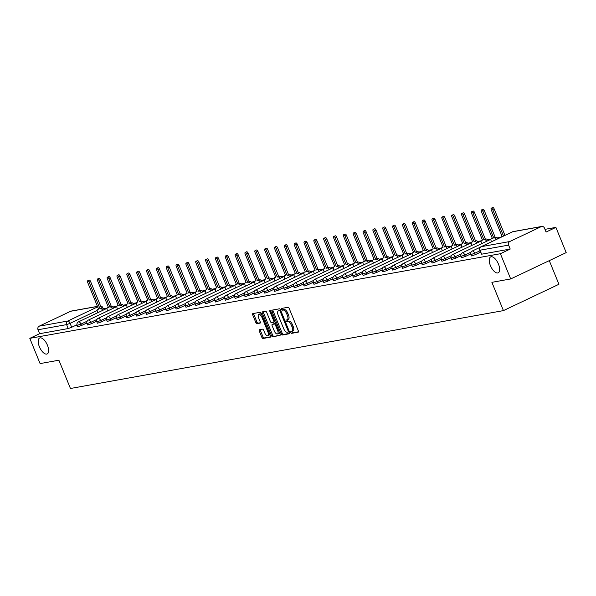 <?xml version="1.0" encoding="UTF-8"?>
<svg xmlns="http://www.w3.org/2000/svg" width="596" height="596" viewBox="0 0 596 596"><rect width="100%" height="100%" fill="white"/><g stroke="black" fill="none" stroke-linecap="round" stroke-linejoin="round"><path stroke-width="0.89" d="M290.833 332.553A0.946 0.425 -115.4 0 0 291.623 333.343L298.209 332.166A1.356 0.611 -115.4 0 0 298.276 332.136A1.356 0.611 -115.4 0 0 298.32 330.802L289.172 308.4A1.356 0.611 -115.4 0 0 288.047 307.268L281.468 308.452A0.946 0.425 -115.4 0 0 281.416 308.467A0.946 0.425 -115.4 0 0 281.387 309.399A0.946 0.425 -115.4 0 0 282.176 310.196L283.025 310.039A4.328 1.959 -115.4 0 1 286.639 313.667L287.399 315.537A4.328 1.959 -115.4 0 1 287.272 319.799A4.328 1.959 -115.4 0 1 287.041 319.873L286.192 320.03A0.946 0.425 -115.4 0 0 286.14 320.045A0.946 0.425 -115.4 0 0 286.11 320.976A0.946 0.425 -115.4 0 0 286.899 321.773L287.756 321.616A4.328 1.959 -115.4 0 1 291.362 325.245L292.122 327.107A4.328 1.959 -115.4 0 1 291.995 331.376A4.328 1.959 -115.4 0 1 291.764 331.45L290.915 331.6A0.946 0.425 -115.4 0 0 290.863 331.622A0.946 0.425 -115.4 0 0 290.833 332.553M291.816 331.436A0.946 0.425 -115.4 0 0 291.943 332.024A0.946 0.425 -115.4 0 0 292.733 332.821L298.484 331.786M282.37 308.288A0.946 0.425 -115.4 0 0 282.497 308.87A0.946 0.425 -115.4 0 0 283.286 309.667L284.136 309.51L283.025 310.039M287.093 319.866A0.946 0.425 -115.4 0 0 287.22 320.447A0.946 0.425 -115.4 0 0 288.01 321.244L288.866 321.088L287.756 321.616M47.449 345.255A8.821 3.993 -115.4 0 0 39.634 338.014A8.821 3.993 -115.4 0 0 39.373 346.708A8.821 3.993 -115.4 0 0 47.188 353.95A8.821 3.993 -115.4 0 0 47.449 345.255M498.48 264.132A8.821 3.993 -115.4 0 0 490.664 256.891A8.821 3.993 -115.4 0 0 490.404 265.585A8.821 3.993 -115.4 0 0 498.219 272.826A8.821 3.993 -115.4 0 0 498.48 264.132M259.416 329.722A1.356 0.611 -115.4 0 0 259.342 329.744A1.356 0.611 -115.4 0 0 259.305 331.078L261.868 337.358A1.356 0.611 -115.4 0 0 262.992 338.498L270.301 337.18A1.356 0.611 -115.4 0 0 270.375 337.157A1.356 0.611 -115.4 0 0 270.413 335.824L261.272 313.421A1.356 0.611 -115.4 0 0 260.147 312.282L252.838 313.6A1.356 0.611 -115.4 0 0 252.764 313.623A1.356 0.611 -115.4 0 0 252.726 314.956L255.826 322.548A1.356 0.611 -115.4 0 0 256.95 323.68L260.079 323.121A1.356 0.611 -115.4 0 0 260.147 323.099A1.356 0.611 -115.4 0 0 260.191 321.765L258.649 317.996A3.621 1.639 -115.4 0 1 258.761 314.435A3.621 1.639 -115.4 0 1 261.964 317.4L267.984 332.151A3.621 1.639 -115.4 0 1 267.88 335.719A3.621 1.639 -115.4 0 1 264.669 332.747L263.67 330.288A1.356 0.611 -115.4 0 0 262.545 329.156L259.416 329.722M509.796 241.529L541.22 226.629A2.756 2.436 79.8 0 1 544.476 228.112L546.078 232.045L555.904 227.381L566.2 252.615L510.69 278.95L491.886 282.333L503.426 310.613L70.44 388.488L58.9 360.207L40.096 363.59L29.8 338.357L500.394 253.717L510.221 249.054L508.612 245.12L479.698 250.253L481.635 254.194L480.033 250.26A2.756 2.436 79.8 0 1 481.218 246.677L509.796 241.529A2.756 2.436 79.8 0 0 508.612 245.12M510.69 278.95L500.394 253.717M281.133 333.894A1.356 0.611 -115.4 0 0 282.258 335.034L289.567 333.715A1.356 0.611 -115.4 0 0 289.641 333.693A1.356 0.611 -115.4 0 0 289.678 332.359L280.537 309.957A1.356 0.611 -115.4 0 0 279.405 308.817L272.096 310.136A1.356 0.611 -115.4 0 0 272.029 310.158A1.356 0.611 -115.4 0 0 271.985 311.492L281.133 333.894L282.243 333.373A1.356 0.611 -115.4 0 0 283.368 334.505L289.85 333.335M279.934 335.451L272.625 336.762A1.356 0.611 -115.4 0 1 271.5 335.63L262.352 313.22A1.356 0.611 -115.4 0 1 262.396 311.887A1.356 0.611 -115.4 0 1 262.464 311.864L265.592 311.306A1.356 0.611 -115.4 0 1 266.725 312.438L270.428 321.527A1.356 0.611 -115.4 0 0 271.56 322.66L273.631 322.287A1.356 0.611 -115.4 0 0 273.706 322.265A1.356 0.611 -115.4 0 0 273.743 320.931L269.884 311.47A0.946 0.425 -115.4 0 1 269.913 310.538A0.946 0.425 -115.4 0 1 270.748 311.313L280.046 334.095A1.356 0.611 -115.4 0 1 280.008 335.429A1.356 0.611 -115.4 0 1 279.934 335.451L280.068 335.384M76.981 324.76L71.691 327.271L70.09 323.337L66.603 324.619L38.017 329.759A2.756 2.436 -100.2 0 1 39.209 326.168L70.626 311.268A2.756 2.436 -100.2 0 1 71.17 311.09L97.446 306.366M555.904 227.381L544.975 229.348M500.826 237.29L497.317 237.916M490.985 239.056L487.476 239.689M481.136 240.829L477.627 241.462M471.294 242.594L467.785 243.228M461.453 244.367L457.944 245.001M451.612 246.141L448.095 246.774M441.763 247.906L438.254 248.539M431.921 249.679L428.412 250.313M422.08 251.452L418.571 252.078M412.231 253.218L408.722 253.851M402.389 254.991L398.88 255.624M392.548 256.764L389.039 257.39M382.707 258.53L379.198 259.163M372.858 260.303L369.349 260.936M363.016 262.076L359.507 262.702M353.175 263.842L349.666 264.475M343.333 265.615L339.824 266.248M333.484 267.38L329.975 268.014M323.643 269.154L320.134 269.787M313.801 270.927L310.293 271.553M303.96 272.692L300.444 273.326M294.111 274.465L290.602 275.099M284.27 276.239L280.761 276.864M274.428 278.004L270.919 278.637M264.579 279.777L261.07 280.411M254.738 281.55L251.229 282.176M244.896 283.316L241.387 283.949M235.055 285.089L231.546 285.722M225.206 286.855L221.697 287.488M215.365 288.628L211.856 289.261M205.523 290.401L202.014 291.034M195.682 292.167L192.165 292.8M185.833 293.94L182.324 294.573M175.991 295.713L172.482 296.339M166.15 297.478L162.641 298.112M156.301 299.252L152.792 299.885M146.46 301.025L142.951 301.65M136.618 302.79L133.109 303.424M126.777 304.563L123.268 305.197M116.928 306.337L113.419 306.962M107.086 308.102L103.577 308.735M549.288 260.638L558.936 284.277L503.426 310.613M29.8 338.357L39.627 333.693L38.017 329.759M480.577 252.406L479.869 252.749L480.659 252.607M470.765 254.164L470.028 254.514L470.825 254.373M460.917 255.937L460.179 256.287L460.976 256.146M451.075 257.703L450.338 258.061L451.135 257.912M441.234 259.476L440.496 259.826L441.293 259.685M431.392 261.249L430.647 261.599L431.452 261.458M421.543 263.015L420.806 263.365L421.603 263.223M411.702 264.788L410.964 265.138L411.762 264.996M401.86 266.561L401.123 266.911L401.92 266.762M392.019 268.327L391.274 268.677L392.079 268.535M382.17 270.1L381.433 270.45L382.23 270.308M372.329 271.873L371.591 272.223L372.388 272.074M362.487 273.639L361.75 273.989L362.547 273.847M352.646 275.412L351.901 275.762L352.698 275.62M342.797 277.185L342.059 277.535L342.856 277.386M332.955 278.95L332.218 279.3L333.015 279.159M323.114 280.723L322.369 281.074L323.174 280.932M313.265 282.489L312.527 282.847L313.325 282.698M303.424 284.262L302.686 284.612L303.483 284.471M293.582 286.035L292.845 286.385L293.642 286.244M283.741 287.801L282.996 288.151L283.8 288.01M273.892 289.574L273.154 289.924L273.951 289.783M264.05 291.347L263.313 291.697L264.11 291.548M254.209 293.113L253.471 293.463L254.269 293.321M244.367 294.886L243.622 295.236L244.42 295.095M234.519 296.659L233.781 297.009L234.578 296.86M224.677 298.425L223.94 298.775L224.737 298.633M214.836 300.198L214.098 300.548L214.895 300.406M204.987 301.963L204.249 302.321L205.046 302.172M195.145 303.736L194.408 304.087L195.205 303.945M185.304 305.51L184.566 305.86L185.363 305.718M175.462 307.275L174.717 307.625L175.522 307.484M165.614 309.048L164.876 309.399L165.673 309.257M155.772 310.821L155.035 311.172L155.832 311.023M145.931 312.587L145.193 312.937L145.99 312.796M136.089 314.36L135.344 314.71L136.141 314.569M126.24 316.133L125.503 316.483L126.3 316.334M116.399 317.899L115.661 318.249L116.458 318.108M106.557 319.672L105.82 320.022L106.617 319.881M96.716 321.445L95.971 321.795L96.768 321.646M86.867 323.211L86.129 323.561L86.927 323.419M86.822 322.995L81.533 325.498L80.967 324.105L77.152 325.371L77.718 326.772L81.533 325.498M96.671 321.222L91.382 323.732L90.808 322.339L86.994 323.606L87.567 324.999L91.382 323.732M106.513 319.449L101.223 321.959L100.649 320.566L96.843 321.833L97.409 323.226L101.223 321.959M116.354 317.683L111.065 320.186L110.498 318.793L106.684 320.059L107.25 321.46L111.065 320.186M126.196 315.91L120.906 318.42L120.34 317.027L116.525 318.294L117.092 319.687L120.906 318.42M136.044 314.137L130.755 316.647L130.181 315.254L126.367 316.521L126.941 317.914L130.755 316.647M145.886 312.371L140.596 314.882L140.023 313.481L136.216 314.755L136.782 316.148L140.596 314.882M155.727 310.598L150.438 313.109L149.872 311.715L146.057 312.982L146.623 314.375L150.438 313.109M165.569 308.825L160.279 311.335L159.713 309.942L155.899 311.209L156.472 312.609L160.279 311.335M175.418 307.059L170.128 309.57L169.555 308.169L165.74 309.443L166.314 310.836L170.128 309.57M185.259 305.286L179.97 307.797L179.403 306.404L175.589 307.67L176.155 309.063L179.97 307.797M195.101 303.52L189.811 306.024L189.245 304.63L185.43 305.897L185.997 307.298L189.811 306.024M204.95 301.747L199.653 304.258L199.086 302.857L195.272 304.131L195.846 305.524L199.653 304.258M214.791 299.974L209.501 302.485L208.928 301.092L205.113 302.358L205.687 303.751L209.501 302.485M224.632 298.209L219.343 300.712L218.777 299.319L214.962 300.585L215.529 301.986L219.343 300.712M234.474 296.435L229.184 298.946L228.618 297.553L224.804 298.82L225.37 300.213L229.184 298.946M244.323 294.662L239.033 297.173L238.46 295.78L234.645 297.046L235.219 298.44L239.033 297.173M254.164 292.897L248.875 295.407L248.301 294.007L244.494 295.281L245.06 296.674L248.875 295.407M264.006 291.124L258.716 293.634L258.15 292.241L254.336 293.508L254.902 294.901L258.716 293.634M273.847 289.351L268.558 291.861L267.991 290.468L264.177 291.735L264.751 293.128L268.558 291.861M283.696 287.585L278.406 290.096L277.833 288.695L274.018 289.969L274.592 291.362L278.406 290.096M293.537 285.812L288.248 288.322L287.682 286.929L283.867 288.196L284.434 289.589L288.248 288.322M303.379 284.039L298.089 286.549L297.523 285.156L293.709 286.423L294.275 287.823L298.089 286.549M313.228 282.273L307.931 284.784L307.365 283.383L303.55 284.657L304.124 286.05L307.931 284.784M323.069 280.5L317.78 283.011L317.206 281.617L313.392 282.884L313.965 284.277L317.78 283.011M332.911 278.734L327.621 281.238L327.055 279.844L323.241 281.111L323.807 282.511L327.621 281.238M342.752 276.961L337.463 279.472L336.896 278.079L333.082 279.345L333.648 280.738L337.463 279.472M352.601 275.188L347.312 277.699L346.738 276.306L342.923 277.572L343.497 278.965L347.312 277.699M362.442 273.422L357.153 275.926L356.579 274.532L352.772 275.799L353.339 277.2L357.153 275.926M372.284 271.649L366.994 274.16L366.428 272.767L362.614 274.033L363.18 275.426L366.994 274.16M382.125 269.876L376.836 272.387L376.27 270.994L372.455 272.26L373.022 273.653L376.836 272.387M391.974 268.111L386.685 270.621L386.111 269.221L382.297 270.495L382.87 271.888L386.685 270.621M401.816 266.337L396.526 268.848L395.953 267.455L392.146 268.721L392.712 270.115L396.526 268.848M411.657 264.564L406.368 267.075L405.802 265.682L401.987 266.948L402.553 268.349L406.368 267.075M421.506 262.799L416.209 265.309L415.643 263.909L411.829 265.183L412.402 266.576L416.209 265.309M431.348 261.026L426.058 263.536L425.484 262.143L421.67 263.41L422.244 264.803L426.058 263.536M441.189 259.26L435.899 261.763L435.333 260.37L431.519 261.637L432.085 263.037L435.899 261.763M451.03 257.487L445.741 259.998L445.175 258.597L441.36 259.871L441.927 261.264L445.741 259.998M460.879 255.714L455.59 258.224L455.016 256.831L451.202 258.098L451.775 259.491L455.59 258.224M470.721 253.948L465.431 256.451L464.858 255.058L461.043 256.325L461.617 257.725L465.431 256.451M480.495 252.205L475.273 254.686L474.707 253.293L470.892 254.559L471.458 255.952L475.273 254.686M77.026 324.984L76.288 325.334L77.085 325.192M39.627 333.693L68.212 328.552L71.691 327.271M510.221 249.054L481.635 254.194M292.874 330.922A4.328 1.959 -115.4 0 0 293.105 330.847A4.328 1.959 -115.4 0 0 293.232 326.586L292.122 327.107M288.866 321.088A4.328 1.959 -115.4 0 1 292.472 324.716L293.232 326.586M288.151 319.344A4.328 1.959 -115.4 0 0 288.382 319.277A4.328 1.959 -115.4 0 0 288.509 315.008L287.399 315.537M284.136 309.51A4.328 1.959 -115.4 0 1 287.749 313.138L288.509 315.008M272.923 309.987A1.356 0.611 -115.4 0 0 273.095 310.963L282.243 333.373M288.173 332.099A0.946 0.425 -115.4 0 0 288.226 332.076A0.946 0.425 -115.4 0 0 288.248 331.145L280.224 311.477A0.946 0.425 -115.4 0 0 279.435 310.687L278.541 310.844A4.328 1.959 -115.4 0 0 278.31 310.918A4.328 1.959 -115.4 0 0 278.183 315.187L283.666 328.627A4.328 1.959 -115.4 0 0 287.272 332.255L288.173 332.099M288.27 332.054L289.284 331.57A0.946 0.425 -115.4 0 0 289.336 331.555A0.946 0.425 -115.4 0 0 289.343 331.547M280.619 310.158A0.946 0.425 -115.4 0 0 280.545 310.158L279.435 310.687M279.219 310.523A4.328 1.959 -115.4 0 1 279.42 310.397A4.328 1.959 -115.4 0 1 279.651 310.322L280.545 310.158M280.217 335.071L272.625 336.762M263.298 311.715A1.356 0.611 -115.4 0 0 263.462 312.699L272.61 335.101A1.356 0.611 -115.4 0 0 273.735 336.233M273.765 322.22L274.741 321.758A1.356 0.611 -115.4 0 0 274.816 321.736A1.356 0.611 -115.4 0 0 274.95 321.609M274.279 330.951A3.621 1.639 -115.4 0 0 277.483 333.924A3.621 1.639 -115.4 0 0 277.594 330.355L275.471 325.163A1.356 0.611 -115.4 0 0 274.346 324.03L272.268 324.403A1.356 0.611 -115.4 0 0 272.193 324.425A1.356 0.611 -115.4 0 0 272.156 325.759L274.279 330.951M277.483 333.924L278.593 333.395A3.621 1.639 -115.4 0 0 279.189 331.987M275.747 323.561A1.356 0.611 -115.4 0 0 275.456 323.501L274.346 324.03M273.244 323.941A1.356 0.611 -115.4 0 1 273.311 323.896A1.356 0.611 -115.4 0 1 273.378 323.874L275.456 323.501M267.88 335.719L268.99 335.19A3.621 1.639 -115.4 0 0 269.586 333.782M261.853 314.852A3.621 1.639 -115.4 0 0 259.871 313.906L258.761 314.435M253.665 313.451A1.356 0.611 -115.4 0 0 253.836 314.427L256.936 322.019A1.356 0.611 -115.4 0 0 258.061 323.159L260.363 322.741M260.243 329.573A1.356 0.611 -115.4 0 0 260.415 330.549L262.978 336.837A1.356 0.611 -115.4 0 0 264.103 337.969L270.584 336.8M503.523 236.068L492.683 209.501A1.587 0.715 -115.4 0 0 491.275 208.198A1.587 0.715 -115.4 0 0 491.231 209.762L502.175 236.582L501.355 236.731A2.756 1.244 -115.4 0 0 501.206 236.776A2.756 1.244 -115.4 0 0 500.804 237.357M491.275 208.198L492.721 207.512A1.587 0.715 64.6 0 1 494.121 208.816L504.968 235.383M496.475 239.413A2.756 1.244 -115.4 0 0 494.606 237.946L493.779 238.087L482.834 211.267A1.587 0.715 -115.4 0 0 481.434 209.971A1.587 0.715 -115.4 0 0 481.382 211.528L492.333 238.348L491.514 238.497A2.756 1.244 -115.4 0 0 491.365 238.542A2.756 1.244 -115.4 0 0 491.283 241.261L491.491 241.775M481.434 209.971L482.872 209.285A1.587 0.715 64.6 0 1 484.28 210.582L495.224 237.402L496.043 237.26A2.756 1.244 64.6 0 1 497.921 238.728M495.224 237.402L493.779 238.087M486.694 241.283A2.756 1.244 -115.4 0 0 484.757 239.711L483.937 239.86L472.993 213.04A1.587 0.715 -115.4 0 0 471.585 211.736A1.587 0.715 -115.4 0 0 471.54 213.301L482.484 240.121L481.665 240.27A2.756 1.244 -115.4 0 0 481.523 240.315A2.756 1.244 -115.4 0 0 481.441 243.034L481.695 243.652M471.585 211.736L473.03 211.051A1.587 0.715 64.6 0 1 474.438 212.355L485.382 239.175L486.202 239.026A2.756 1.244 64.6 0 1 488.139 240.598M485.382 239.175L483.937 239.86M476.852 243.049A2.756 1.244 -115.4 0 0 474.915 241.484L474.096 241.633L463.152 214.813A1.587 0.715 -115.4 0 0 461.744 213.51A1.587 0.715 -115.4 0 0 461.699 215.074L472.643 241.894L471.823 242.043A2.756 1.244 -115.4 0 0 471.674 242.088A2.756 1.244 -115.4 0 0 471.6 244.8L471.853 245.425M461.744 213.51L463.189 212.824A1.587 0.715 64.6 0 1 464.589 214.128L475.541 240.948L476.36 240.799A2.756 1.244 64.6 0 1 478.29 242.363M475.541 240.948L474.096 241.633M467.003 244.822A2.756 1.244 -115.4 0 0 465.074 243.257L464.254 243.399L453.303 216.579A1.587 0.715 -115.4 0 0 451.902 215.283A1.587 0.715 -115.4 0 0 451.857 216.84L462.801 243.66L461.982 243.809A2.756 1.244 -115.4 0 0 461.833 243.853A2.756 1.244 -115.4 0 0 461.751 246.573L462.004 247.191M451.902 215.283L453.347 214.597A1.587 0.715 64.6 0 1 454.748 215.894L465.692 242.714L466.512 242.572A2.756 1.244 64.6 0 1 468.449 244.136M465.692 242.714L464.254 243.399M457.162 246.595A2.756 1.244 -115.4 0 0 455.225 245.023L454.405 245.172L443.461 218.352A1.587 0.715 -115.4 0 0 442.061 217.048A1.587 0.715 -115.4 0 0 442.008 218.613L452.96 245.433L452.133 245.582A2.756 1.244 -115.4 0 0 451.992 245.626A2.756 1.244 -115.4 0 0 451.91 248.346L452.163 248.964M442.061 217.048L443.498 216.363A1.587 0.715 64.6 0 1 444.907 217.667L455.851 244.487L456.67 244.338A2.756 1.244 64.6 0 1 458.607 245.91M455.851 244.487L454.405 245.172M447.32 248.361A2.756 1.244 -115.4 0 0 445.383 246.796L444.564 246.945L433.62 220.118A1.587 0.715 -115.4 0 0 432.212 218.821A1.587 0.715 -115.4 0 0 432.167 220.378L443.111 247.206L442.292 247.347A2.756 1.244 -115.4 0 0 442.15 247.4A2.756 1.244 -115.4 0 0 442.068 250.111L442.321 250.737M432.212 218.821L433.657 218.136A1.587 0.715 64.6 0 1 435.065 219.44L446.009 246.26L446.829 246.111A2.756 1.244 64.6 0 1 448.758 247.675M446.009 246.26L444.564 246.945M437.471 250.134A2.756 1.244 -115.4 0 0 435.542 248.562L434.722 248.711L423.778 221.891A1.587 0.715 -115.4 0 0 422.37 220.587A1.587 0.715 -115.4 0 0 422.326 222.152L433.27 248.972L432.45 249.121A2.756 1.244 -115.4 0 0 432.301 249.165A2.756 1.244 -115.4 0 0 432.219 251.885L432.473 252.503M422.37 220.587L423.816 219.909A1.587 0.715 64.6 0 1 425.216 221.205L436.168 248.025L436.987 247.884A2.756 1.244 64.6 0 1 438.917 249.448M436.168 248.025L434.722 248.711M427.63 251.907A2.756 1.244 -115.4 0 0 425.7 250.335L424.881 250.484L413.929 223.664A1.587 0.715 -115.4 0 0 412.529 222.36A1.587 0.715 -115.4 0 0 412.484 223.925L423.428 250.745L422.609 250.894A2.756 1.244 -115.4 0 0 422.46 250.938A2.756 1.244 -115.4 0 0 422.378 253.658L422.631 254.276M412.529 222.36L413.974 221.675A1.587 0.715 64.6 0 1 415.375 222.978L426.319 249.799L427.138 249.65A2.756 1.244 64.6 0 1 429.075 251.221M426.319 249.799L424.881 250.484M417.789 253.672A2.756 1.244 -115.4 0 0 415.852 252.108L415.032 252.257L404.088 225.43A1.587 0.715 -115.4 0 0 402.687 224.133A1.587 0.715 -115.4 0 0 402.635 225.69L413.587 252.518L412.76 252.659A2.756 1.244 -115.4 0 0 412.618 252.711A2.756 1.244 -115.4 0 0 412.536 255.423L412.79 256.049M402.687 224.133L404.125 223.448A1.587 0.715 64.6 0 1 405.533 224.744L416.477 251.572L417.297 251.423A2.756 1.244 64.6 0 1 419.234 252.987M416.477 251.572L415.032 252.257M407.947 255.446A2.756 1.244 -115.4 0 0 406.01 253.874L405.191 254.023L394.247 227.203A1.587 0.715 -115.4 0 0 392.838 225.899A1.587 0.715 -115.4 0 0 392.794 227.463L403.738 254.283L402.918 254.432A2.756 1.244 -115.4 0 0 402.777 254.477A2.756 1.244 -115.4 0 0 402.695 257.196L402.948 257.815M392.838 225.899L394.284 225.214A1.587 0.715 64.6 0 1 395.692 226.517L406.636 253.337L407.455 253.188A2.756 1.244 64.6 0 1 409.385 254.76M406.636 253.337L405.191 254.023M398.098 257.211A2.756 1.244 -115.4 0 0 396.169 255.647L395.349 255.796L384.405 228.976A1.587 0.715 -115.4 0 0 382.997 227.672A1.587 0.715 -115.4 0 0 382.952 229.236L393.896 256.056L393.077 256.205A2.756 1.244 -115.4 0 0 392.928 256.25A2.756 1.244 -115.4 0 0 392.846 258.969L393.099 259.588M382.997 227.672L384.442 226.987A1.587 0.715 64.6 0 1 385.843 228.29L396.787 255.11L397.614 254.961A2.756 1.244 64.6 0 1 399.543 256.533M396.787 255.11L395.349 255.796M388.257 258.984A2.756 1.244 -115.4 0 0 386.327 257.42L385.5 257.561L374.556 230.741A1.587 0.715 -115.4 0 0 373.156 229.445A1.587 0.715 -115.4 0 0 373.103 231.002L384.055 257.822L383.235 257.971A2.756 1.244 -115.4 0 0 383.086 258.023A2.756 1.244 -115.4 0 0 383.005 260.735L383.258 261.353M373.156 229.445L374.593 228.76A1.587 0.715 64.6 0 1 376.001 230.056L386.946 256.883L387.765 256.734A2.756 1.244 64.6 0 1 389.702 258.299M386.946 256.883L385.5 257.561M378.415 260.757A2.756 1.244 -115.4 0 0 376.478 259.185L375.659 259.334L364.715 232.515A1.587 0.715 -115.4 0 0 363.307 231.211A1.587 0.715 -115.4 0 0 363.262 232.775L374.206 259.595L373.387 259.744A2.756 1.244 -115.4 0 0 373.245 259.789A2.756 1.244 -115.4 0 0 373.163 262.508L373.416 263.127M363.307 231.211L364.752 230.525A1.587 0.715 64.6 0 1 366.16 231.829L377.104 258.649L377.924 258.5A2.756 1.244 64.6 0 1 379.861 260.072M377.104 258.649L375.659 259.334M368.574 262.523A2.756 1.244 -115.4 0 0 366.637 260.959L365.817 261.108L354.873 234.288A1.587 0.715 -115.4 0 0 353.465 232.984A1.587 0.715 -115.4 0 0 353.421 234.548L364.365 261.368L363.545 261.517A2.756 1.244 -115.4 0 0 363.396 261.562A2.756 1.244 -115.4 0 0 363.322 264.274L363.575 264.9M353.465 232.984L354.911 232.298A1.587 0.715 64.6 0 1 356.311 233.602L367.263 260.422L368.082 260.273A2.756 1.244 64.6 0 1 370.012 261.838M367.263 260.422L365.817 261.108M358.725 264.296A2.756 1.244 -115.4 0 0 356.795 262.732L355.976 262.873L345.024 236.053A1.587 0.715 -115.4 0 0 343.624 234.757A1.587 0.715 -115.4 0 0 343.579 236.314L354.523 263.134L353.704 263.283A2.756 1.244 -115.4 0 0 353.555 263.328A2.756 1.244 -115.4 0 0 353.473 266.047L353.726 266.665M343.624 234.757L345.069 234.072A1.587 0.715 64.6 0 1 346.47 235.368L357.414 262.188L358.241 262.046A2.756 1.244 64.6 0 1 360.17 263.611M357.414 262.188L355.976 262.873M348.884 266.069A2.756 1.244 -115.4 0 0 346.954 264.497L346.127 264.646L335.183 237.826A1.587 0.715 -115.4 0 0 333.782 236.523A1.587 0.715 -115.4 0 0 333.73 238.087L344.682 264.907L343.862 265.056A2.756 1.244 -115.4 0 0 343.713 265.101A2.756 1.244 -115.4 0 0 343.631 267.82L343.885 268.438M333.782 236.523L335.22 235.837A1.587 0.715 64.6 0 1 336.628 237.141L347.572 263.961L348.392 263.812A2.756 1.244 64.6 0 1 350.329 265.384M347.572 263.961L346.127 264.646M339.042 267.835A2.756 1.244 -115.4 0 0 337.105 266.27L336.286 266.419L325.341 239.592A1.587 0.715 -115.4 0 0 323.933 238.296A1.587 0.715 -115.4 0 0 323.889 239.86L334.833 266.68L334.013 266.822A2.756 1.244 -115.4 0 0 333.872 266.874A2.756 1.244 -115.4 0 0 333.79 269.586L334.043 270.212M323.933 238.296L325.379 237.61A1.587 0.715 64.6 0 1 326.787 238.914L337.731 265.734L338.55 265.585A2.756 1.244 64.6 0 1 340.487 267.15M337.731 265.734L336.286 266.419M329.201 269.608A2.756 1.244 -115.4 0 0 327.264 268.036L326.444 268.185L315.5 241.365A1.587 0.715 -115.4 0 0 314.092 240.061A1.587 0.715 -115.4 0 0 314.047 241.626L324.991 268.446L324.172 268.595A2.756 1.244 -115.4 0 0 324.023 268.64A2.756 1.244 -115.4 0 0 323.948 271.359L324.194 271.977M314.092 240.061L315.537 239.383A1.587 0.715 64.6 0 1 316.938 240.68L327.889 267.5L328.709 267.358A2.756 1.244 64.6 0 1 330.638 268.923M327.889 267.5L326.444 268.185M319.352 271.381A2.756 1.244 -115.4 0 0 317.422 269.809L316.603 269.958L305.651 243.138A1.587 0.715 -115.4 0 0 304.251 241.834A1.587 0.715 -115.4 0 0 304.206 243.399L315.15 270.219L314.33 270.368A2.756 1.244 -115.4 0 0 314.181 270.413A2.756 1.244 -115.4 0 0 314.099 273.132L314.353 273.75M304.251 241.834L305.696 241.149A1.587 0.715 64.6 0 1 307.096 242.453L318.041 269.273L318.86 269.124A2.756 1.244 64.6 0 1 320.797 270.696M318.041 269.273L316.603 269.958M309.51 273.147A2.756 1.244 -115.4 0 0 307.573 271.582L306.754 271.731L295.81 244.904A1.587 0.715 -115.4 0 0 294.409 243.608A1.587 0.715 -115.4 0 0 294.357 245.165L305.308 271.992L304.481 272.134A2.756 1.244 -115.4 0 0 304.34 272.186A2.756 1.244 -115.4 0 0 304.258 274.898L304.511 275.523M294.409 243.608L295.847 242.922A1.587 0.715 64.6 0 1 297.255 244.218L308.199 271.046L309.019 270.897A2.756 1.244 64.6 0 1 310.956 272.461M308.199 271.046L306.754 271.731M299.669 274.92A2.756 1.244 -115.4 0 0 297.732 273.348L296.912 273.497L285.968 246.677A1.587 0.715 -115.4 0 0 284.56 245.373A1.587 0.715 -115.4 0 0 284.515 246.938L295.46 273.758L294.64 273.907A2.756 1.244 -115.4 0 0 294.498 273.951A2.756 1.244 -115.4 0 0 294.417 276.671L294.67 277.289M284.56 245.373L286.005 244.688A1.587 0.715 64.6 0 1 287.414 245.992L298.358 272.812L299.177 272.663A2.756 1.244 64.6 0 1 301.107 274.235M298.358 272.812L296.912 273.497M289.82 276.686A2.756 1.244 -115.4 0 0 287.89 275.121L287.071 275.27L276.127 248.45A1.587 0.715 -115.4 0 0 274.719 247.146A1.587 0.715 -115.4 0 0 274.674 248.711L285.618 275.531L284.799 275.68A2.756 1.244 -115.4 0 0 284.65 275.725A2.756 1.244 -115.4 0 0 284.568 278.444L284.821 279.062M274.719 247.146L276.164 246.461A1.587 0.715 64.6 0 1 277.565 247.765L288.516 274.585L289.336 274.436A2.756 1.244 64.6 0 1 291.265 276.008M288.516 274.585L287.071 275.27M279.978 278.459A2.756 1.244 -115.4 0 0 278.049 276.894L277.229 277.036L266.278 250.216A1.587 0.715 -115.4 0 0 264.877 248.919A1.587 0.715 -115.4 0 0 264.833 250.476L275.777 277.304L274.957 277.445A2.756 1.244 -115.4 0 0 274.808 277.498A2.756 1.244 -115.4 0 0 274.726 280.209L274.98 280.828M264.877 248.919L266.315 248.234A1.587 0.715 64.6 0 1 267.723 249.53L278.667 276.358L279.487 276.209A2.756 1.244 64.6 0 1 281.424 277.773M278.667 276.358L277.229 277.036M270.137 280.232A2.756 1.244 -115.4 0 0 268.2 278.66L267.38 278.809L256.436 251.989A1.587 0.715 -115.4 0 0 255.028 250.685A1.587 0.715 -115.4 0 0 254.984 252.25L265.928 279.07L265.108 279.219A2.756 1.244 -115.4 0 0 264.967 279.263A2.756 1.244 -115.4 0 0 264.885 281.983L265.138 282.601M255.028 250.685L256.474 250A1.587 0.715 64.6 0 1 257.882 251.303L268.826 278.123L269.645 277.974A2.756 1.244 64.6 0 1 271.582 279.546M268.826 278.123L267.38 278.809M260.296 281.997A2.756 1.244 -115.4 0 0 258.359 280.433L257.539 280.582L246.595 253.762A1.587 0.715 -115.4 0 0 245.187 252.458A1.587 0.715 -115.4 0 0 245.142 254.023L256.086 280.843L255.267 280.992A2.756 1.244 -115.4 0 0 255.118 281.036A2.756 1.244 -115.4 0 0 255.043 283.748L255.297 284.374M245.187 252.458L246.632 251.773A1.587 0.715 64.6 0 1 248.04 253.076L258.984 279.897L259.804 279.748A2.756 1.244 64.6 0 1 261.733 281.319M258.984 279.897L257.539 280.582M250.447 283.77A2.756 1.244 -115.4 0 0 248.517 282.206L247.698 282.348L236.754 255.528A1.587 0.715 -115.4 0 0 235.345 254.231A1.587 0.715 -115.4 0 0 235.301 255.788L246.245 282.608L245.425 282.757A2.756 1.244 -115.4 0 0 245.276 282.802A2.756 1.244 -115.4 0 0 245.194 285.521L245.448 286.14M235.345 254.231L236.791 253.546A1.587 0.715 64.6 0 1 238.191 254.842L249.135 281.662L249.962 281.521A2.756 1.244 64.6 0 1 251.892 283.085M249.135 281.662L247.698 282.348M240.605 285.544A2.756 1.244 -115.4 0 0 238.676 283.972L237.849 284.121L226.905 257.301A1.587 0.715 -115.4 0 0 225.504 255.997A1.587 0.715 -115.4 0 0 225.452 257.561L236.403 284.381L235.584 284.53A2.756 1.244 -115.4 0 0 235.435 284.575A2.756 1.244 -115.4 0 0 235.353 287.294L235.606 287.913M225.504 255.997L226.942 255.311A1.587 0.715 64.6 0 1 228.35 256.615L239.294 283.435L240.114 283.286A2.756 1.244 64.6 0 1 242.05 284.858M239.294 283.435L237.849 284.121M230.764 287.309A2.756 1.244 -115.4 0 0 228.827 285.745L228.007 285.894L217.063 259.074A1.587 0.715 -115.4 0 0 215.655 257.77A1.587 0.715 -115.4 0 0 215.61 259.334L226.555 286.155L225.735 286.303A2.756 1.244 -115.4 0 0 225.593 286.348A2.756 1.244 -115.4 0 0 225.511 289.06L225.765 289.686M215.655 257.77L217.1 257.085A1.587 0.715 64.6 0 1 218.508 258.388L229.453 285.208L230.272 285.059A2.756 1.244 64.6 0 1 232.209 286.624M229.453 285.208L228.007 285.894M220.922 289.082A2.756 1.244 -115.4 0 0 218.985 287.518L218.166 287.659L207.222 260.839A1.587 0.715 -115.4 0 0 205.814 259.543A1.587 0.715 -115.4 0 0 205.769 261.1L216.713 287.92L215.894 288.069A2.756 1.244 -115.4 0 0 215.745 288.114A2.756 1.244 -115.4 0 0 215.67 290.833L215.923 291.451M205.814 259.543L207.259 258.858A1.587 0.715 64.6 0 1 208.66 260.154L219.611 286.974L220.431 286.832A2.756 1.244 64.6 0 1 222.36 288.397M219.611 286.974L218.166 287.659M211.073 290.855A2.756 1.244 -115.4 0 0 209.144 289.284L208.324 289.433L197.373 262.613A1.587 0.715 -115.4 0 0 195.972 261.309A1.587 0.715 -115.4 0 0 195.928 262.873L206.872 289.693L206.052 289.842A2.756 1.244 -115.4 0 0 205.903 289.887A2.756 1.244 -115.4 0 0 205.821 292.606L206.074 293.225M195.972 261.309L197.418 260.623A1.587 0.715 64.6 0 1 198.818 261.927L209.762 288.747L210.582 288.598A2.756 1.244 64.6 0 1 212.519 290.17M209.762 288.747L208.324 289.433M201.232 292.621A2.756 1.244 -115.4 0 0 199.295 291.057L198.475 291.206L187.531 264.378A1.587 0.715 -115.4 0 0 186.131 263.082A1.587 0.715 -115.4 0 0 186.079 264.639L197.03 291.466L196.203 291.608A2.756 1.244 -115.4 0 0 196.062 291.66A2.756 1.244 -115.4 0 0 195.98 294.372L196.233 294.998M186.131 263.082L187.569 262.396A1.587 0.715 64.6 0 1 188.977 263.7L199.921 290.52L200.74 290.371A2.756 1.244 64.6 0 1 202.677 291.936M199.921 290.52L198.475 291.206M191.39 294.394A2.756 1.244 -115.4 0 0 189.454 292.822L188.634 292.971L177.69 266.151A1.587 0.715 -115.4 0 0 176.282 264.848A1.587 0.715 -115.4 0 0 176.237 266.412L187.181 293.232L186.362 293.381A2.756 1.244 -115.4 0 0 186.22 293.426A2.756 1.244 -115.4 0 0 186.138 296.145L186.392 296.763M176.282 264.848L177.727 264.17A1.587 0.715 64.6 0 1 179.135 265.466L190.079 292.286L190.899 292.144A2.756 1.244 64.6 0 1 192.828 293.709M190.079 292.286L188.634 292.971M181.542 296.167A2.756 1.244 -115.4 0 0 179.612 294.595L178.793 294.744L167.849 267.924A1.587 0.715 -115.4 0 0 166.44 266.621A1.587 0.715 -115.4 0 0 166.396 268.185L177.34 295.005L176.52 295.154A2.756 1.244 -115.4 0 0 176.371 295.199A2.756 1.244 -115.4 0 0 176.289 297.918L176.543 298.536M166.44 266.621L167.886 265.935A1.587 0.715 64.6 0 1 169.286 267.239L180.238 294.059L181.057 293.91A2.756 1.244 64.6 0 1 182.987 295.482M180.238 294.059L178.793 294.744M171.7 297.933A2.756 1.244 -115.4 0 0 169.771 296.368L168.951 296.517L158 269.69A1.587 0.715 -115.4 0 0 156.599 268.394A1.587 0.715 -115.4 0 0 156.554 269.951L167.498 296.778L166.679 296.92A2.756 1.244 -115.4 0 0 166.53 296.972A2.756 1.244 -115.4 0 0 166.448 299.684L166.701 300.31M156.599 268.394L158.044 267.708A1.587 0.715 64.6 0 1 159.445 269.005L170.389 295.832L171.208 295.683A2.756 1.244 64.6 0 1 173.145 297.248M170.389 295.832L168.951 296.517M161.859 299.706A2.756 1.244 -115.4 0 0 159.922 298.134L159.102 298.283L148.158 271.463A1.587 0.715 -115.4 0 0 146.758 270.159A1.587 0.715 -115.4 0 0 146.705 271.724L157.649 298.544L156.83 298.693A2.756 1.244 -115.4 0 0 156.688 298.738A2.756 1.244 -115.4 0 0 156.606 301.457L156.86 302.075M146.758 270.159L148.195 269.474A1.587 0.715 64.6 0 1 149.603 270.778L160.547 297.598L161.367 297.449A2.756 1.244 64.6 0 1 163.304 299.021M160.547 297.598L159.102 298.283M152.017 301.472A2.756 1.244 -115.4 0 0 150.08 299.907L149.261 300.056L138.317 273.236A1.587 0.715 -115.4 0 0 136.909 271.932A1.587 0.715 -115.4 0 0 136.864 273.497L147.808 300.317L146.989 300.466A2.756 1.244 -115.4 0 0 146.839 300.511A2.756 1.244 -115.4 0 0 146.765 303.23L147.018 303.848M136.909 271.932L138.354 271.247A1.587 0.715 64.6 0 1 139.762 272.551L150.706 299.371L151.526 299.222A2.756 1.244 64.6 0 1 153.455 300.794M150.706 299.371L149.261 300.056M142.168 303.245A2.756 1.244 -115.4 0 0 140.239 301.68L139.419 301.822L128.475 275.002A1.587 0.715 -115.4 0 0 127.067 273.706A1.587 0.715 -115.4 0 0 127.022 275.263L137.967 302.083L137.147 302.232A2.756 1.244 -115.4 0 0 136.998 302.284A2.756 1.244 -115.4 0 0 136.916 304.996L137.169 305.614M127.067 273.706L128.512 273.02A1.587 0.715 64.6 0 1 129.913 274.316L140.857 301.144L141.684 300.995A2.756 1.244 64.6 0 1 143.614 302.559M140.857 301.144L139.419 301.822M132.327 305.018A2.756 1.244 -115.4 0 0 130.397 303.446L129.57 303.595L118.626 276.775A1.587 0.715 -115.4 0 0 117.226 275.471A1.587 0.715 -115.4 0 0 117.174 277.036L128.125 303.856L127.306 304.005A2.756 1.244 -115.4 0 0 127.157 304.049A2.756 1.244 -115.4 0 0 127.075 306.769L127.328 307.387M117.226 275.471L118.664 274.786A1.587 0.715 64.6 0 1 120.072 276.09L131.016 302.91L131.835 302.761A2.756 1.244 64.6 0 1 133.772 304.332M131.016 302.91L129.57 303.595M122.485 306.784A2.756 1.244 -115.4 0 0 120.548 305.219L119.729 305.368L108.785 278.548A1.587 0.715 -115.4 0 0 107.377 277.244A1.587 0.715 -115.4 0 0 107.332 278.809L118.276 305.629L117.457 305.778A2.756 1.244 -115.4 0 0 117.315 305.822A2.756 1.244 -115.4 0 0 117.233 308.534L117.486 309.16M107.377 277.244L108.822 276.559A1.587 0.715 64.6 0 1 110.23 277.863L121.174 304.683L121.994 304.534A2.756 1.244 64.6 0 1 123.931 306.098M121.174 304.683L119.729 305.368M112.644 308.557A2.756 1.244 -115.4 0 0 110.707 306.992L109.888 307.134L98.943 280.314A1.587 0.715 -115.4 0 0 97.535 279.017A1.587 0.715 -115.4 0 0 97.491 280.574L108.435 307.394L107.615 307.543A2.756 1.244 -115.4 0 0 107.466 307.588A2.756 1.244 -115.4 0 0 107.392 310.307L107.645 310.926M97.535 279.017L98.981 278.332A1.587 0.715 64.6 0 1 100.381 279.628L111.333 306.448L112.152 306.307A2.756 1.244 64.6 0 1 114.082 307.871M111.333 306.448L109.888 307.134M102.795 310.33A2.756 1.244 -115.4 0 0 100.866 308.758L100.046 308.907L89.095 282.087A1.587 0.715 -115.4 0 0 87.694 280.783A1.587 0.715 -115.4 0 0 87.649 282.348L98.593 309.168L97.774 309.317A2.756 1.244 -115.4 0 0 97.625 309.361A2.756 1.244 -115.4 0 0 97.543 312.08L97.796 312.699M87.694 280.783L89.139 280.098A1.587 0.715 64.6 0 1 90.54 281.401L101.484 308.221L102.303 308.072A2.756 1.244 64.6 0 1 104.24 309.644M101.484 308.221L100.046 308.907M292.733 332.821L291.623 333.343M283.286 309.667L282.176 310.196M288.01 321.244L286.899 321.773M97.178 310.486L70.09 323.337A2.756 1.244 64.6 0 0 67.788 321.028L97.655 306.865M97.476 306.441L70.626 311.268M39.209 326.168L67.788 321.028A2.756 2.436 79.8 0 0 66.603 324.619L68.212 328.552M541.22 226.629L512.635 231.77L481.218 246.677A2.756 1.244 -115.4 0 0 481.069 246.722A2.756 1.244 -115.4 0 0 480.868 246.878M87.172 321.162L80.967 324.105A2.756 1.244 64.6 0 0 78.672 321.795A2.756 1.244 64.6 0 0 78.523 321.84A2.756 2.756 0 0 0 77.152 325.371M97.021 319.389L90.808 322.339A2.756 1.244 64.6 0 0 88.513 320.03A2.756 1.244 64.6 0 0 88.364 320.074A2.756 2.756 0 0 0 86.994 323.606M106.863 317.616L100.649 320.566A2.756 1.244 64.6 0 0 98.355 318.257A2.756 1.244 64.6 0 0 98.206 318.301A2.756 2.756 0 0 0 96.843 321.833M116.704 315.85L110.498 318.793A2.756 1.244 64.6 0 0 108.196 316.483A2.756 1.244 64.6 0 0 108.055 316.536A2.756 2.756 0 0 0 106.684 320.059M126.546 314.077L120.34 317.027A2.756 1.244 64.6 0 0 118.045 314.718A2.756 1.244 64.6 0 0 117.896 314.762A2.756 2.756 0 0 0 116.525 318.294M136.395 312.311L130.181 315.254A2.756 1.244 64.6 0 0 127.887 312.945A2.756 1.244 64.6 0 0 127.738 312.989A2.756 2.756 0 0 0 126.367 316.521M146.236 310.538L140.023 313.481A2.756 1.244 64.6 0 0 137.728 311.172A2.756 1.244 64.6 0 0 137.587 311.224A2.756 2.756 0 0 0 136.216 314.755M156.077 308.765L149.872 311.715A2.756 1.244 64.6 0 0 147.57 309.406A2.756 1.244 64.6 0 0 147.428 309.451A2.756 2.756 0 0 0 146.057 312.982M165.919 307L159.713 309.942A2.756 1.244 64.6 0 0 157.418 307.633A2.756 1.244 64.6 0 0 157.269 307.678A2.756 2.756 0 0 0 155.899 311.209M175.768 305.226L169.555 308.169A2.756 1.244 64.6 0 0 167.26 305.86A2.756 1.244 64.6 0 0 167.111 305.912A2.756 2.756 0 0 0 165.74 309.443M185.609 303.453L179.403 306.404A2.756 1.244 64.6 0 0 177.101 304.094A2.756 1.244 64.6 0 0 176.96 304.139A2.756 2.756 0 0 0 175.589 307.67M195.451 301.688L189.245 304.63A2.756 1.244 64.6 0 0 186.943 302.321A2.756 1.244 64.6 0 0 186.801 302.366A2.756 2.756 0 0 0 185.43 305.897M205.3 299.915L199.086 302.857A2.756 1.244 64.6 0 0 196.792 300.555A2.756 1.244 64.6 0 0 196.643 300.6A2.756 2.756 0 0 0 195.272 304.131M215.141 298.142L208.928 301.092A2.756 1.244 64.6 0 0 206.633 298.782A2.756 1.244 64.6 0 0 206.484 298.827A2.756 2.756 0 0 0 205.113 302.358M224.983 296.376L218.777 299.319A2.756 1.244 64.6 0 0 216.475 297.009A2.756 1.244 64.6 0 0 216.333 297.054A2.756 2.756 0 0 0 214.962 300.585M234.824 294.603L228.618 297.553A2.756 1.244 64.6 0 0 226.324 295.243A2.756 1.244 64.6 0 0 226.175 295.288A2.756 2.756 0 0 0 224.804 298.82M244.673 292.837L238.46 295.78A2.756 1.244 64.6 0 0 236.165 293.47A2.756 1.244 64.6 0 0 236.016 293.515A2.756 2.756 0 0 0 234.645 297.046M254.514 291.064L248.301 294.007A2.756 1.244 64.6 0 0 246.006 291.697A2.756 1.244 64.6 0 0 245.857 291.749A2.756 2.756 0 0 0 244.494 295.281M264.356 289.291L258.15 292.241A2.756 1.244 64.6 0 0 255.848 289.932A2.756 1.244 64.6 0 0 255.706 289.976A2.756 2.756 0 0 0 254.336 293.508M274.197 287.525L267.991 290.468A2.756 1.244 64.6 0 0 265.697 288.159A2.756 1.244 64.6 0 0 265.548 288.203A2.756 2.756 0 0 0 264.177 291.735M284.046 285.752L277.833 288.695A2.756 1.244 64.6 0 0 275.538 286.385A2.756 1.244 64.6 0 0 275.389 286.438A2.756 2.756 0 0 0 274.018 289.969M293.888 283.979L287.682 286.929A2.756 1.244 64.6 0 0 285.38 284.62A2.756 1.244 64.6 0 0 285.238 284.665A2.756 2.756 0 0 0 283.867 288.196M303.729 282.213L297.523 285.156A2.756 1.244 64.6 0 0 295.221 282.847A2.756 1.244 64.6 0 0 295.08 282.891A2.756 2.756 0 0 0 293.709 286.423M313.57 280.44L307.365 283.383A2.756 1.244 64.6 0 0 305.07 281.074A2.756 1.244 64.6 0 0 304.921 281.126A2.756 2.756 0 0 0 303.55 284.657M323.419 278.667L317.206 281.617A2.756 1.244 64.6 0 0 314.911 279.308A2.756 1.244 64.6 0 0 314.762 279.353A2.756 2.756 0 0 0 313.392 282.884M333.261 276.902L327.055 279.844A2.756 1.244 64.6 0 0 324.753 277.535A2.756 1.244 64.6 0 0 324.611 277.58A2.756 2.756 0 0 0 323.241 281.111M343.102 275.129L336.896 278.079A2.756 1.244 64.6 0 0 334.602 275.769A2.756 1.244 64.6 0 0 334.453 275.814A2.756 2.756 0 0 0 333.082 279.345M352.951 273.355L346.738 276.306A2.756 1.244 64.6 0 0 344.443 273.996A2.756 1.244 64.6 0 0 344.294 274.041A2.756 2.756 0 0 0 342.923 277.572M362.793 271.59L356.579 274.532A2.756 1.244 64.6 0 0 354.285 272.223A2.756 1.244 64.6 0 0 354.136 272.275A2.756 2.756 0 0 0 352.772 275.799M372.634 269.817L366.428 272.767A2.756 1.244 64.6 0 0 364.126 270.457A2.756 1.244 64.6 0 0 363.985 270.502A2.756 2.756 0 0 0 362.614 274.033M382.476 268.051L376.27 270.994A2.756 1.244 64.6 0 0 373.975 268.684A2.756 1.244 64.6 0 0 373.826 268.729A2.756 2.756 0 0 0 372.455 272.26M392.324 266.278L386.111 269.221A2.756 1.244 64.6 0 0 383.817 266.911A2.756 1.244 64.6 0 0 383.668 266.963A2.756 2.756 0 0 0 382.297 270.495M402.166 264.505L395.953 267.455A2.756 1.244 64.6 0 0 393.658 265.145A2.756 1.244 64.6 0 0 393.516 265.19A2.756 2.756 0 0 0 392.146 268.721M412.007 262.739L405.802 265.682A2.756 1.244 64.6 0 0 403.499 263.372A2.756 1.244 64.6 0 0 403.358 263.417A2.756 2.756 0 0 0 401.987 266.948M421.849 260.966L415.643 263.909A2.756 1.244 64.6 0 0 413.348 261.599A2.756 1.244 64.6 0 0 413.199 261.651A2.756 2.756 0 0 0 411.829 265.183M431.698 259.193L425.484 262.143A2.756 1.244 64.6 0 0 423.19 259.834A2.756 1.244 64.6 0 0 423.041 259.878A2.756 2.756 0 0 0 421.67 263.41M441.539 257.427L435.333 260.37A2.756 1.244 64.6 0 0 433.031 258.061A2.756 1.244 64.6 0 0 432.89 258.105A2.756 2.756 0 0 0 431.519 261.637M451.381 255.654L445.175 258.597A2.756 1.244 64.6 0 0 442.873 256.295A2.756 1.244 64.6 0 0 442.731 256.34A2.756 2.756 0 0 0 441.36 259.871M461.23 253.881L455.016 256.831A2.756 1.244 64.6 0 0 452.722 254.522A2.756 1.244 64.6 0 0 452.573 254.566A2.756 2.756 0 0 0 451.202 258.098M471.071 252.115L464.858 255.058A2.756 1.244 64.6 0 0 462.563 252.749A2.756 1.244 64.6 0 0 462.414 252.793A2.756 2.756 0 0 0 461.043 256.325M479.929 250.812L474.707 253.293A2.756 1.244 64.6 0 0 472.405 250.983A2.756 1.244 64.6 0 0 472.263 251.028A2.756 2.756 0 0 0 470.892 254.559M103.071 308.296L102.795 307.618L102.169 308.102M479.698 250.253A2.756 2.756 0 0 1 481.069 246.722L512.486 231.814A2.756 1.244 -115.4 0 1 512.635 231.77A2.756 2.436 -100.2 0 1 513.178 231.591A2.756 2.756 0 0 0 512.486 231.814A2.756 1.244 -115.4 0 0 512.359 231.896M292.472 324.716L291.362 325.245M287.749 313.138L286.639 313.667M273.095 310.963L271.985 311.492M283.368 334.505L282.258 335.034M289.03 330.78L288.248 331.145M281.007 311.112L280.224 311.477M279.651 310.322L278.541 310.844M272.61 335.101L271.5 335.63M263.462 312.699L262.352 313.22M274.525 320.559L273.743 320.931M270.651 311.105L269.884 311.47M278.369 329.99L277.594 330.355M276.253 324.79L275.471 325.163M273.378 323.874L272.268 324.403M268.766 331.786L267.984 332.151M262.747 317.035L261.964 317.4M258.061 323.159L256.95 323.68M256.936 322.019L255.826 322.548M253.836 314.427L252.726 314.956M264.103 337.969L262.992 338.498M262.978 336.837L261.868 337.358M260.415 330.549L259.305 331.078M502.093 236.381L501.355 236.731M494.121 208.816L492.683 209.501M496.043 237.26L494.606 237.946M484.28 210.582L482.834 211.267M482.402 239.92L481.665 240.27M486.202 239.026L484.757 239.711M474.438 212.355L472.993 213.04M476.36 240.799L474.915 241.484M464.589 214.128L463.152 214.813M462.72 243.459L461.982 243.809M466.512 242.572L465.074 243.257M454.748 215.894L453.303 216.579M452.871 245.232L452.133 245.582M456.67 244.338L455.225 245.023M444.907 217.667L443.461 218.352M443.029 246.997L442.292 247.347M446.829 246.111L445.383 246.796M435.065 219.44L433.62 220.118M436.987 247.884L435.542 248.562M425.216 221.205L423.778 221.891M423.346 250.543L422.609 250.894M427.138 249.65L425.7 250.335M415.375 222.978L413.929 223.664M413.497 252.309L412.76 252.659M417.297 251.423L415.852 252.108M405.533 224.744L404.088 225.43M403.656 254.082L402.918 254.432M407.455 253.188L406.01 253.874M395.692 226.517L394.247 227.203M393.814 255.855L393.077 256.205M397.614 254.961L396.169 255.647M385.843 228.29L384.405 228.976M387.765 256.734L386.327 257.42M376.001 230.056L374.556 230.741M374.124 259.394L373.387 259.744M377.924 258.5L376.478 259.185M366.16 231.829L364.715 232.515M368.082 260.273L366.637 260.959M356.311 233.602L354.873 234.288M354.441 262.933L353.704 263.283M358.241 262.046L356.795 262.732M346.47 235.368L345.024 236.053M348.392 263.812L346.954 264.497M336.628 237.141L335.183 237.826M334.751 266.472L334.013 266.822M338.55 265.585L337.105 266.27M326.787 238.914L325.341 239.592M328.709 267.358L327.264 268.036M316.938 240.68L315.5 241.365M315.068 270.018L314.33 270.368M318.86 269.124L317.422 269.809M307.096 242.453L305.651 243.138M309.019 270.897L307.573 271.582M297.255 244.218L295.81 244.904M295.378 273.557L294.64 273.907M299.177 272.663L297.732 273.348M287.414 245.992L285.968 246.677M289.336 274.436L287.89 275.121M277.565 247.765L276.127 248.45M275.695 277.095L274.957 277.445M279.487 276.209L278.049 276.894M267.723 249.53L266.278 250.216M269.645 277.974L268.2 278.66M257.882 251.303L256.436 251.989M256.004 280.642L255.267 280.992M259.804 279.748L258.359 280.433M248.04 253.076L246.595 253.762M249.962 281.521L248.517 282.206M238.191 254.842L236.754 255.528M236.321 284.18L235.584 284.53M240.114 283.286L238.676 283.972M228.35 256.615L226.905 257.301M226.473 285.953L225.735 286.303M230.272 285.059L228.827 285.745M218.508 258.388L217.063 259.074M216.631 287.719L215.894 288.069M220.431 286.832L218.985 287.518M208.66 260.154L207.222 260.839M206.79 289.492L206.052 289.842M210.582 288.598L209.144 289.284M198.818 261.927L197.373 262.613M200.74 290.371L199.295 291.057M188.977 263.7L187.531 264.378M187.099 293.031L186.362 293.381M190.899 292.144L189.454 292.822M179.135 265.466L177.69 266.151M177.258 294.804L176.52 295.154M181.057 293.91L179.612 294.595M169.286 267.239L167.849 267.924M167.416 296.57L166.679 296.92M171.208 295.683L169.771 296.368M159.445 269.005L158 269.69M161.367 297.449L159.922 298.134M149.603 270.778L148.158 271.463M147.726 300.116L146.989 300.466M151.526 299.222L150.08 299.907M139.762 272.551L138.317 273.236M137.885 301.881L137.147 302.232M141.684 300.995L140.239 301.68M129.913 274.316L128.475 275.002M128.043 303.655L127.306 304.005M131.835 302.761L130.397 303.446M120.072 276.09L118.626 276.775M121.994 304.534L120.548 305.219M110.23 277.863L108.785 278.548M108.353 307.193L107.615 307.543M112.152 306.307L110.707 306.992M100.381 279.628L98.943 280.314M98.511 308.966L97.774 309.317M102.303 308.072L100.866 308.758M90.54 281.401L89.095 282.087M472.263 251.028L480.406 247.161M462.414 252.793L490.94 239.264M452.573 254.566L481.091 241.037M442.731 256.34L471.25 242.81M432.89 258.105L461.408 244.576M423.041 259.878L451.559 246.349M413.199 261.651L441.718 248.122M403.358 263.417L431.877 249.888M393.516 265.19L422.035 251.661M383.668 266.963L412.186 253.434M373.826 268.729L402.345 255.2M363.985 270.502L392.503 256.973M354.136 272.275L382.662 258.738M344.294 274.041L372.813 260.512M334.453 275.814L362.971 262.285M324.611 277.58L353.13 264.05M314.762 279.353L343.281 265.823M304.921 281.126L333.44 267.597M295.08 282.891L323.598 269.362M285.238 284.665L313.757 271.135M275.389 286.438L303.908 272.908M265.548 288.203L294.066 274.674M255.706 289.976L284.225 276.447M245.857 291.749L274.384 278.22M236.016 293.515L264.535 279.986M226.175 295.288L254.693 281.759M216.333 297.054L244.852 283.525M206.484 298.827L235.01 285.298M196.643 300.6L225.161 287.071M186.801 302.366L215.32 288.837M176.96 304.139L205.478 290.61M167.111 305.912L195.63 292.383M157.269 307.678L185.788 294.148M147.428 309.451L175.947 295.921M137.587 311.224L166.105 297.695M127.738 312.989L156.256 299.46M117.896 314.762L146.415 301.233M108.055 316.536L136.573 302.999M98.206 318.301L126.732 304.772M88.364 320.074L116.883 306.545M78.523 321.84L107.042 308.311M102.795 307.618A2.756 2.756 0 0 0 100.553 305.927M541.764 226.45L513.178 231.591M293.105 330.847L291.995 331.376M288.382 319.277L287.272 319.799M289.336 331.555L288.226 332.076M279.42 310.397L278.31 310.918M274.816 321.736L273.706 322.265M273.311 323.896L272.193 324.425M502.085 236.359L501.206 236.776M482.395 239.897L481.523 240.315M462.712 243.444L461.833 243.853M452.863 245.209L451.992 245.626M443.022 246.982L442.15 247.4M423.339 250.521L422.46 250.938M413.49 252.294L412.618 252.711M403.648 254.06L402.777 254.477M393.807 255.833L392.928 256.25M374.117 259.372L373.245 259.789M354.434 262.918L353.555 263.328M334.743 266.457L333.872 266.874M315.06 269.995L314.181 270.413M295.37 273.542L294.498 273.951M275.687 277.08L274.808 277.498M255.997 280.619L255.118 281.036M236.314 284.158L235.435 284.575M226.465 285.931L225.593 286.348M216.624 287.704L215.745 288.114M206.782 289.47L205.903 289.887M187.092 293.016L186.22 293.426M177.25 294.782L176.371 295.199M167.409 296.555L166.53 296.972M147.719 300.093L146.839 300.511M137.877 301.867L136.998 302.284M128.036 303.632L127.157 304.049M108.345 307.178L107.466 307.588M98.504 308.944L97.625 309.361"/></g></svg>
